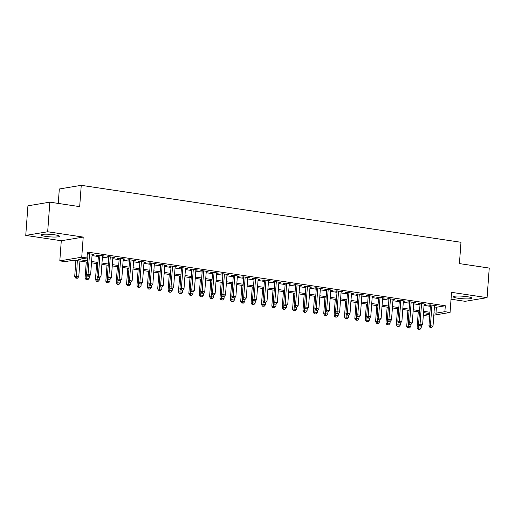 <?xml version="1.0" encoding="UTF-8"?>
<svg xmlns="http://www.w3.org/2000/svg" width="515" height="515" viewBox="0 0 515 515"><rect width="100%" height="100%" fill="white"/><g stroke="black" fill="none" stroke-linecap="round" stroke-linejoin="round"><path stroke-width="0.77" d="M45.578 236.379A9.347 1.268 -175.8 0 0 59.521 236.288A9.347 1.268 -175.8 0 0 54.822 234.834A9.347 1.268 -175.8 0 0 40.885 234.924A9.347 1.268 -175.8 0 0 45.578 236.379M458.002 298.243A9.347 1.268 -175.8 0 0 471.946 298.153A9.347 1.268 -175.8 0 0 467.247 296.698A9.347 1.268 -175.8 0 0 453.303 296.788A9.347 1.268 -175.8 0 0 458.002 298.243M87.46 262.199L73.883 260.159L64.993 261.646L59.811 260.867L81.737 257.21L86.926 257.983L78.035 259.47L87.556 260.899M61.285 240.743L83.211 237.087L47.676 231.756L49.852 202.157L27.926 205.813L25.75 235.413L61.285 240.743L59.811 260.867M58.259 203.419L59.315 188.986L81.248 185.329L460.983 242.288L459.419 263.596L489.25 268.07L487.074 297.664L451.539 292.333L450.065 312.457L433.817 315.167M451.037 299.202L465.148 301.32L487.074 297.664M429.684 315.856L428.132 316.113L423.311 315.392M47.676 231.756L25.75 235.413M92.108 254.61L93.955 254.416L87.247 253.567M102.479 256.167L104.333 255.974L98.108 255.041L96.627 255.286L98.442 255.562M112.856 257.725L114.703 257.532L108.478 256.599L106.998 256.843L108.813 257.114M123.233 259.277L125.081 259.084L118.856 258.15L117.375 258.401L119.19 258.672M133.61 260.835L135.458 260.642L129.233 259.708L127.752 259.959L129.568 260.23M143.981 262.393L145.835 262.199L139.61 261.266L138.123 261.511L139.938 261.787M154.358 263.95L156.206 263.757L149.981 262.824L148.5 263.068L150.316 263.339M164.736 265.502L166.583 265.315L160.358 264.375L158.878 264.626L160.693 264.897M175.106 267.06L176.96 266.867L170.735 265.933L169.255 266.184L171.07 266.455M185.484 268.618L187.331 268.424L181.106 267.491L179.626 267.736L181.441 268.012M195.861 270.175L197.709 269.982L191.483 269.049L190.003 269.293L191.818 269.564M206.238 271.727L208.086 271.54L201.861 270.607L200.38 270.851L202.195 271.122M216.609 273.285L218.463 273.092L212.238 272.158L210.751 272.409L212.573 272.68M226.986 274.843L228.834 274.649L222.609 273.716L221.128 273.961L222.944 274.238M237.364 276.401L239.211 276.207L232.986 275.274L231.505 275.519L233.321 275.789M247.734 277.952L249.588 277.765L243.363 276.832L241.883 277.076L243.698 277.347M258.112 279.51L259.959 279.317L253.734 278.383L252.253 278.634L254.069 278.905M268.489 281.068L270.336 280.875L264.111 279.941L262.631 280.186L264.446 280.463M278.866 282.626L280.714 282.432L274.489 281.499L273.008 281.744L274.823 282.02M289.237 284.177L291.091 283.99L284.866 283.057L283.379 283.302L285.201 283.572M299.614 285.735L301.462 285.542L295.237 284.608L293.756 284.859L295.571 285.13M309.991 287.293L311.839 287.1L305.614 286.166L304.133 286.417L305.949 286.688M320.362 288.851L322.216 288.658L315.991 287.724L314.511 287.969L316.326 288.245M330.739 290.409L332.593 290.215L326.362 289.282L324.881 289.527L326.697 289.797M341.117 291.96L342.964 291.767L336.739 290.833L335.259 291.084L337.074 291.355M351.494 293.518L353.341 293.325L347.116 292.391L345.636 292.642L347.451 292.913M361.865 295.076L363.719 294.883L357.494 293.949L356.007 294.194L357.828 294.471M372.242 296.634L374.09 296.44L367.865 295.507L366.384 295.752L368.199 296.022M382.619 298.185L384.467 297.998L378.242 297.058L376.761 297.31L378.577 297.58M392.99 299.743L394.844 299.55L388.619 298.616L387.138 298.867L388.954 299.138M403.367 301.301L405.221 301.108L398.99 300.174L397.509 300.419L399.325 300.696M413.745 302.859L415.592 302.666L409.367 301.732L407.886 301.977L409.702 302.247M424.122 304.41L425.969 304.223L419.744 303.29L418.264 303.535L420.079 303.805M434.422 306.946L436.417 307.243L445.308 305.762L87.357 252.067L86.926 257.983M87.151 254.854L87.994 254.977M92.037 255.582L98.371 256.534M102.408 257.139L108.742 258.092M112.785 258.697L119.12 259.65M123.162 260.255L129.497 261.202M133.533 261.807L139.868 262.759M143.91 263.365L150.245 264.317M154.288 264.922L160.622 265.875M164.665 266.48L170.999 267.427M175.036 268.038L181.37 268.985M185.413 269.59L191.747 270.542M195.79 271.148L202.125 272.1M206.161 272.705L212.495 273.652M216.538 274.263L222.873 275.21M226.915 275.815L233.25 276.767M237.293 277.373L243.627 278.325M247.664 278.93L253.998 279.877M258.041 280.488L264.375 281.435M268.418 282.04L274.753 282.993M278.789 283.598L285.123 284.55M289.166 285.156L295.501 286.102M299.543 286.713L305.878 287.66M309.921 288.265L316.255 289.218M320.291 289.823L326.626 290.775M330.669 291.381L337.003 292.333M341.046 292.938L347.38 293.885M351.417 294.49L357.751 295.443M361.794 296.048L368.128 297.001M372.171 297.606L378.506 298.558M382.548 299.164L388.883 300.11M392.919 300.721L399.254 301.668M403.297 302.273L409.631 303.226M413.674 303.831L420.008 304.783M424.045 305.389L430.379 306.335M434.493 305.968L436.347 305.775L430.122 304.841L428.635 305.092L430.456 305.363M87.228 253.876L88.065 254.004M83.211 237.087L81.737 257.21M445.308 305.762L444.876 311.678L450.065 312.457M49.852 202.157L79.683 206.631L81.248 185.329M429.851 313.558L423.517 312.605M419.474 312L413.139 311.047M409.103 310.442L402.769 309.496M398.726 308.884L392.391 307.938M388.349 307.333L382.014 306.38M377.971 305.775L371.643 304.822M367.601 304.217L361.266 303.271M357.223 302.659L350.889 301.713M346.846 301.108L340.512 300.155M336.475 299.55L330.141 298.597M326.098 297.992L319.764 297.046M315.721 296.434L309.386 295.488M305.344 294.883L299.015 293.93M294.973 293.325L288.638 292.372M284.595 291.767L278.261 290.814M274.218 290.209L267.884 289.263M263.847 288.658L257.513 287.705M253.47 287.1L247.136 286.147M243.093 285.542L236.758 284.589M232.716 283.984L226.388 283.038M222.345 282.432L216.01 281.48M211.968 280.875L205.633 279.922M201.59 279.317L195.256 278.364M191.22 277.759L184.885 276.812M180.842 276.201L174.508 275.255M170.465 274.649L164.131 273.697M160.088 273.092L153.76 272.139M149.717 271.534L143.382 270.587M139.34 269.976L133.005 269.03M128.962 268.424L122.628 267.472M118.592 266.867L112.257 265.914M108.214 265.309L101.88 264.362M97.837 263.751L91.503 262.805M423.324 315.277L429.806 314.195M433.99 312.863L435.986 313.165L444.876 311.678M91.599 261.504L97.934 262.45M101.976 263.062L108.311 264.008M112.347 264.613L118.682 265.566M122.725 266.171L129.059 267.124M133.102 267.729L139.436 268.682M143.479 269.287L149.814 270.233M153.85 270.839L160.184 271.791M164.227 272.396L170.562 273.349M174.604 273.954L180.939 274.907M184.982 275.512L191.31 276.458M195.352 277.064L201.687 278.016M205.73 278.621L212.064 279.574M216.107 280.179L222.441 281.132M226.478 281.737L232.812 282.684M236.855 283.295L243.189 284.241M247.232 284.847L253.567 285.799M257.609 286.404L263.938 287.357M267.98 287.962L274.315 288.909M278.358 289.52L284.692 290.466M288.735 291.072L295.069 292.024M299.106 292.629L305.44 293.582M309.483 294.187L315.817 295.134M319.86 295.745L326.195 296.692M330.237 297.297L336.565 298.249M340.608 298.855L346.943 299.807M350.985 300.412L357.32 301.359M361.363 301.97L367.697 302.917M371.733 303.522L378.068 304.474M382.111 305.08L388.445 306.032M392.488 306.637L398.822 307.59M402.865 308.195L409.193 309.142M413.236 309.747L419.571 310.7M423.613 311.305L429.948 312.257M436.417 307.243L435.986 313.165M434.898 305.562L434.866 306.026M424.521 304.005L424.489 304.468M414.144 302.447L414.112 302.91M403.773 300.889L403.734 301.352M393.396 299.337L393.363 299.801M383.018 297.779L382.986 298.243M372.648 296.222L372.609 296.685M362.27 294.664L362.238 295.127M351.893 293.112L351.861 293.576M341.516 291.554L341.484 292.018M331.145 289.997L331.106 290.46M320.768 288.439L320.736 288.902M310.391 286.881L310.358 287.351M300.02 285.329L299.981 285.793M289.642 283.771L289.604 284.235M279.265 282.214L279.233 282.677M268.888 280.656L268.856 281.126M258.517 279.104L258.478 279.568M248.14 277.546L248.108 278.01M237.763 275.989L237.73 276.452M227.385 274.431L227.353 274.894M217.015 272.879L216.976 273.343M206.637 271.321L206.605 271.785M196.26 269.763L196.228 270.227M185.889 268.206L185.851 268.669M175.512 266.654L175.48 267.118M165.135 265.096L165.103 265.56M154.758 263.538L154.725 264.002M144.387 261.981L144.348 262.444M134.009 260.429L133.977 260.893M123.632 258.871L123.6 259.335M113.261 257.313L113.223 257.777M102.884 255.755L102.852 256.219M92.507 254.198L92.475 254.668M430.489 304.899L428.944 325.963L430.424 325.712L431.937 305.118M430.643 327.443L431.679 327.598L430.643 327.443L430.424 325.712L433.018 326.104L434.531 305.504M428.944 325.963L430.051 327.54M431.679 327.598L433.018 326.104M418.27 311.82L417.086 327.939L421.161 328.081L421.315 326.034L419.673 325.982L421.302 326.04L422.641 324.547L420.047 324.154L421.56 303.56M418.785 324.72L418.792 329.42L418.199 329.516L419.828 329.574L418.792 329.42M421.161 328.081L419.828 329.574M418.199 329.516L417.086 327.939M424.154 303.947L422.641 324.547M420.266 325.886L420.047 324.154L418.566 324.405L420.111 303.341M418.566 324.405L419.673 325.982M409.734 301.784L408.189 322.847L409.67 322.602L411.182 302.002M409.895 324.328L410.931 324.489L409.895 324.328L409.67 322.602L412.264 322.989L413.777 302.389M408.189 322.847L409.303 324.431M408.414 323.163L408.195 326.13L410.79 326.523L410.938 324.476L412.264 322.989M399.363 300.232L397.812 321.289L399.299 321.045L400.812 300.445M399.518 322.776L400.554 322.931L399.518 322.776L399.299 321.045L401.893 321.431L403.4 300.837M397.812 321.289L398.925 322.873M400.554 322.931L401.893 321.431M388.986 298.674L387.441 319.738L388.922 319.487L390.434 298.893M389.14 321.218L390.177 321.373L389.14 321.218L388.922 319.487L391.516 319.879L393.029 299.279M387.441 319.738L388.548 321.315M387.66 320.053L387.441 323.021L390.035 323.407L390.19 321.366L391.516 319.879M407.899 310.262L406.715 326.381L408.195 326.13L408.414 327.862L407.822 327.965L409.451 328.016L408.414 327.862M410.79 326.523L409.451 328.016M407.822 327.965L406.715 326.381M397.522 308.704L396.338 324.823L400.413 324.965L400.561 322.918M398.037 321.605L398.037 326.304L397.445 326.407L399.08 326.465L398.037 326.304M400.413 324.965L399.08 326.465M397.445 326.407L396.338 324.823M387.145 307.152L385.96 323.266L387.441 323.021L387.666 324.753L387.074 324.849L388.703 324.907L387.666 324.753M390.035 323.407L388.703 324.907M387.074 324.849L385.96 323.266M376.768 305.595L375.59 321.714L379.664 321.856L379.812 319.809L378.171 319.757L379.806 319.815L381.139 318.322L378.544 317.929L380.057 297.335M377.289 318.495L377.289 323.195L376.697 323.291L378.325 323.349L377.289 323.195M379.664 321.856L378.325 323.349M376.697 323.291L375.59 321.714M382.651 297.722L381.139 318.322M378.763 319.661L378.544 317.929L377.064 318.18L378.609 297.116M377.064 318.18L378.171 319.757M366.397 304.037L365.212 320.156L369.287 320.298L369.435 318.251M366.912 316.937L366.912 321.637L366.32 321.733L367.948 321.791L366.912 321.637M369.287 320.298L367.948 321.791M366.32 321.733L365.212 320.156M368.238 295.559L366.686 316.622L368.167 316.377L369.68 295.777M368.392 318.103L369.429 318.257L368.392 318.103L368.167 316.377L370.761 316.764L372.274 296.164M366.686 316.622L367.8 318.206M369.429 318.257L370.761 316.764M356.019 302.479L354.835 318.598L358.91 318.74L359.058 316.693L357.423 316.648L359.052 316.706L360.391 315.206L357.796 314.82L359.309 294.22M356.535 315.38L356.535 320.079L355.942 320.182L357.577 320.24L356.535 320.079M358.91 318.74L357.577 320.24M355.942 320.182L354.835 318.598M361.903 294.612L360.391 315.206M358.015 316.551L357.796 314.82L356.316 315.064L357.861 294.007M356.316 315.064L357.423 316.648M345.642 300.927L344.458 317.04L348.533 317.182L348.687 315.135L347.046 315.09L348.674 315.148L350.013 313.654L347.419 313.262L348.932 292.662M346.157 313.828L346.164 318.528L345.571 318.624L347.2 318.682L346.164 318.528M348.533 317.182L347.2 318.682M345.571 318.624L344.458 317.04M351.526 293.054L350.013 313.654M347.638 314.993L347.419 313.262L345.938 313.506L347.483 292.449M345.938 313.506L347.046 315.09M335.265 299.37L334.087 315.489L338.162 315.631L338.31 313.584M335.786 312.27L335.786 316.97L335.194 317.066L336.823 317.124L335.786 316.97M338.162 315.631L336.823 317.124M335.194 317.066L334.087 315.489M337.106 290.891L335.561 311.955L337.042 311.704L338.555 291.11M337.267 313.435L338.303 313.59L337.267 313.435L337.042 311.704L339.636 312.096L341.149 291.496M335.561 311.955L336.675 313.532M338.303 313.59L339.636 312.096M326.735 289.333L325.184 310.397L326.671 310.152L328.184 289.552M326.89 311.878L327.926 312.032L326.89 311.878L326.671 310.152L329.259 310.539L330.772 289.939M325.184 310.397L326.298 311.981M325.409 310.712L325.19 313.68L327.785 314.073L327.933 312.026L329.259 310.539M316.358 287.776L314.813 308.839L316.294 308.594L317.807 287.994M316.513 310.32L317.549 310.481L316.513 310.32L316.294 308.594L318.888 308.981L320.401 288.387M314.813 308.839L315.92 310.423M315.032 309.155L314.813 312.129L317.407 312.515L317.562 310.468L318.888 308.981M305.981 286.224L304.436 307.281L305.916 307.037L307.429 286.437M306.135 308.768L307.178 308.923L306.135 308.768L305.916 307.037L308.511 307.423L310.024 286.829M304.436 307.281L305.543 308.865M307.178 308.923L308.511 307.423M295.61 284.666L294.059 305.73L295.539 305.479L297.052 284.885M295.764 307.21L296.801 307.365L295.764 307.21L295.539 305.479L298.134 305.871L299.646 285.271M294.059 305.73L295.172 307.307M294.284 306.045L294.065 309.013L296.659 309.406L296.807 307.358L298.134 305.871M285.233 283.108L283.688 304.172L285.168 303.927L286.681 283.327M285.387 305.653L286.424 305.807L285.387 305.653L285.168 303.927L287.763 304.314L289.276 283.714M283.688 304.172L284.795 305.755M283.907 304.487L283.688 307.455L286.282 307.848L286.43 305.801L287.763 304.314M274.856 281.551L273.311 302.614L274.791 302.369L276.304 281.769M275.01 304.095L276.046 304.256L275.01 304.095L274.791 302.369L277.385 302.756L278.898 282.162M273.311 302.614L274.418 304.198M276.046 304.256L277.385 302.756M264.478 279.999L262.933 301.056L264.414 300.812L265.927 280.212M264.639 302.543L265.676 302.698L264.639 302.543L264.414 300.812L267.008 301.198L268.521 280.604M262.933 301.056L264.041 302.64M263.159 301.378L262.94 304.346L265.534 304.732L265.682 302.685L267.008 301.198M254.107 278.441L252.556 299.505L254.043 299.254L255.556 278.66M254.262 300.985L255.298 301.14L254.262 300.985L254.043 299.254L256.631 299.646L258.144 279.046M252.556 299.505L253.67 301.082M252.781 299.82L252.562 302.788L255.157 303.174L255.305 301.133L256.631 299.646M243.73 276.883L242.185 297.947L243.666 297.696L245.179 277.102M243.885 299.427L244.921 299.582L243.885 299.427L243.666 297.696L246.26 298.088L247.773 277.488M242.185 297.947L243.292 299.53M244.921 299.582L246.26 298.088M233.353 275.325L231.808 296.389L233.289 296.144L234.801 275.544M233.507 297.87L234.55 298.031L233.507 297.87L233.289 296.144L235.883 296.531L237.396 275.937M231.808 296.389L232.915 297.973M232.027 296.704L231.814 299.678L234.409 300.065L234.557 298.018L235.883 296.531M222.982 273.774L221.431 294.831L222.911 294.586L224.424 273.986M223.137 296.318L224.173 296.473L223.137 296.318L222.911 294.586L225.506 294.973L227.018 274.379M221.431 294.831L222.544 296.415M224.173 296.473L225.506 294.973M324.894 297.812L323.71 313.931L325.19 313.68L325.409 315.412L324.817 315.508L326.452 315.566L325.409 315.412M327.785 314.073L326.452 315.566M324.817 315.508L323.71 313.931M314.517 296.254L313.332 312.373L314.813 312.129L315.038 313.854L314.446 313.957L316.075 314.008L315.038 313.854M317.407 312.515L316.075 314.008M314.446 313.957L313.332 312.373M304.14 294.702L302.955 310.815L307.037 310.957L307.185 308.91M304.661 307.603L304.661 312.302L304.069 312.399L305.698 312.457L304.661 312.302M307.037 310.957L305.698 312.457M304.069 312.399L302.955 310.815M293.769 293.144L292.584 309.257L294.065 309.013L294.284 310.745L293.692 310.841L295.32 310.899L294.284 310.745M296.659 309.406L295.32 310.899M293.692 310.841L292.584 309.257M283.392 291.587L282.207 307.706L283.688 307.455L283.907 309.187L283.314 309.283L284.95 309.341L283.907 309.187M286.282 307.848L284.95 309.341M283.314 309.283L282.207 307.706M273.014 290.029L271.83 306.148L275.905 306.29L276.059 304.243M273.529 302.929L273.536 307.629L272.944 307.732L274.572 307.783L273.536 307.629M275.905 306.29L274.572 307.783M272.944 307.732L271.83 306.148M262.637 288.471L261.459 304.59L262.94 304.346L263.159 306.077L262.566 306.174L264.195 306.232L263.159 306.077M265.534 304.732L264.195 306.232M262.566 306.174L261.459 304.59M252.266 286.919L251.082 303.032L252.562 302.788L252.781 304.52L252.189 304.616L253.824 304.674L252.781 304.52M255.157 303.174L253.824 304.674M252.189 304.616L251.082 303.032M241.889 285.361L240.705 301.481L244.78 301.623L244.934 299.576M242.404 298.262L242.411 302.962L241.818 303.058L243.447 303.116L242.411 302.962M244.78 301.623L243.447 303.116M241.818 303.058L240.705 301.481M231.512 283.804L230.327 299.923L231.814 299.678L232.033 301.404L231.441 301.507L233.07 301.558L232.033 301.404M234.409 300.065L233.07 301.558M231.441 301.507L230.327 299.923M221.141 282.246L219.957 298.365L224.031 298.507L224.18 296.46M221.656 295.153L221.656 299.846L221.064 299.949L222.692 300.007L221.656 299.846M224.031 298.507L222.692 300.007M221.064 299.949L219.957 298.365M210.764 280.694L209.579 296.807L213.654 296.949L213.802 294.908L212.167 294.857L213.796 294.915L215.135 293.421L212.541 293.029L214.053 272.435M211.279 293.595L211.279 298.294L210.686 298.391L212.322 298.449L211.279 298.294M213.654 296.949L212.322 298.449M210.686 298.391L209.579 296.807M216.648 272.821L215.135 293.421M212.759 294.76L212.541 293.029L211.06 293.28L212.605 272.216M211.06 293.28L212.167 294.857M202.228 270.658L200.683 291.722L202.163 291.471L203.676 270.877M202.382 293.202L203.419 293.357L202.382 293.202L202.163 291.471L204.758 291.863L206.27 271.263M200.683 291.722L201.79 293.299M200.901 292.037L200.683 295.005L203.277 295.398L203.431 293.35L204.758 291.863M191.85 269.1L190.305 290.164L191.786 289.919L193.299 269.319M192.011 291.645L193.048 291.805L192.011 291.645L191.786 289.919L194.38 290.305L195.893 269.712M190.305 290.164L191.413 291.748M193.048 291.805L194.38 290.305M181.48 267.549L179.928 288.606L181.415 288.361L182.928 267.761M181.634 290.093L182.671 290.248L181.634 290.093L181.415 288.361L184.003 288.748L185.516 268.154M179.928 288.606L181.042 290.19M180.153 288.921L179.935 291.896L182.529 292.282L182.677 290.235L184.003 288.748M200.386 279.136L199.202 295.256L200.683 295.005L200.908 296.737L200.316 296.833L201.944 296.891L200.908 296.737M203.277 295.398L201.944 296.891M200.316 296.833L199.202 295.256M190.009 277.579L188.831 293.698L192.906 293.84L193.054 291.793M190.531 290.479L190.531 295.179L189.938 295.282L191.567 295.333L190.531 295.179M192.906 293.84L191.567 295.333M189.938 295.282L188.831 293.698M179.638 276.021L178.454 292.14L179.935 291.896L180.153 293.621L179.561 293.724L181.196 293.782L180.153 293.621M182.529 292.282L181.196 293.782M179.561 293.724L178.454 292.14M169.261 274.469L168.077 290.582L172.152 290.724L172.306 288.683L170.665 288.632L172.293 288.69L173.632 287.196L171.038 286.803L172.551 266.21M169.776 287.37L169.783 292.069L169.19 292.166L170.819 292.224L169.783 292.069M172.152 290.724L170.819 292.224M169.19 292.166L168.077 290.582M175.145 266.596L173.632 287.196M171.257 288.535L171.038 286.803L169.557 287.055L171.102 265.991M169.557 287.055L170.665 288.632M158.884 272.911L157.699 289.031L161.781 289.173L161.929 287.125M159.399 285.812L159.405 290.512L158.813 290.608L160.442 290.666L159.405 290.512M161.781 289.173L160.442 290.666M158.813 290.608L157.699 289.031M160.725 264.433L159.18 285.497L160.661 285.246L162.173 264.652M160.88 286.977L161.922 287.132L160.88 286.977L160.661 285.246L163.255 285.638L164.768 265.038M159.18 285.497L160.287 287.074M161.922 287.132L163.255 285.638M148.513 271.353L147.329 287.473L151.404 287.615L151.552 285.568L149.917 285.522L151.545 285.574L152.878 284.08L150.283 283.694L151.796 263.094M149.028 284.254L149.028 288.954L148.436 289.05L150.065 289.108L149.028 288.954M151.404 287.615L150.065 289.108M148.436 289.05L147.329 287.473M154.391 263.48L152.878 284.08M150.509 285.419L150.283 283.694L148.803 283.939L150.354 262.875M148.803 283.939L149.917 285.522M138.136 269.796L136.951 285.915L141.026 286.057L141.174 284.01L139.539 283.965L141.168 284.023L142.507 282.523L139.913 282.136L141.425 261.536M138.651 282.696L138.651 287.396L138.059 287.499L139.694 287.557L138.651 287.396M141.026 286.057L139.694 287.557M138.059 287.499L136.951 285.915M144.02 261.929L142.507 282.523M140.132 283.868L139.913 282.136L138.432 282.381L139.977 261.324M138.432 282.381L139.539 283.965M127.759 268.244L126.574 284.357L130.649 284.499L130.804 282.452M128.274 281.145L128.28 285.844L127.688 285.941L129.317 285.999L128.28 285.844M130.649 284.499L129.317 285.999M127.688 285.941L126.574 284.357M129.6 259.766L128.055 280.823L129.535 280.578L131.048 259.985M129.754 282.31L130.791 282.465L129.754 282.31L129.535 280.578L132.13 280.971L133.643 260.371M128.055 280.823L129.162 282.407M130.791 282.465L132.13 280.971M117.381 266.686L116.203 282.806L120.278 282.947L120.426 280.9L118.785 280.849L120.42 280.907L121.752 279.413L119.158 279.021L120.671 258.427M117.903 279.587L117.903 284.286L117.311 284.383L118.939 284.441L117.903 284.286M120.278 282.947L118.939 284.441M117.311 284.383L116.203 282.806M123.265 258.813L121.752 279.413M119.383 280.752L119.158 279.021L117.678 279.272L119.222 258.208M117.678 279.272L118.785 280.849M107.011 265.128L105.826 281.248L109.901 281.39L110.049 279.342L108.414 279.297L110.043 279.349L111.375 277.855L108.787 277.469L110.294 256.869M107.526 278.029L107.526 282.729L106.933 282.825L108.562 282.883L107.526 282.729M109.901 281.39L108.562 282.883M106.933 282.825L105.826 281.248M112.888 257.255L111.375 277.855M109.006 279.194L108.787 277.469L107.3 277.714L108.852 256.65M107.3 277.714L108.414 279.297M96.633 263.571L95.449 279.69L99.524 279.832L99.678 277.785M97.148 276.471L97.155 281.171L96.562 281.274L98.191 281.332L97.155 281.171M99.524 279.832L98.191 281.332M96.562 281.274L95.449 279.69M98.474 255.092L96.929 276.156L98.41 275.911L99.923 255.311M98.629 277.643L99.665 277.797L98.629 277.643L98.41 275.911L101.004 276.298L102.517 255.704M96.929 276.156L98.037 277.74M99.665 277.797L101.004 276.298M86.256 262.019L85.072 278.132L89.153 278.274L89.301 276.227L87.659 276.182L89.295 276.24L90.627 274.74L88.033 274.353L89.546 253.753M86.771 274.92L86.778 279.619L86.185 279.716L87.814 279.774L86.778 279.619M89.153 278.274L87.814 279.774M86.185 279.716L85.072 278.132M92.14 254.146L90.627 274.74M88.252 276.085L88.033 274.353L86.552 274.598L88.097 253.541M86.552 274.598L87.659 276.182M75.885 260.461L74.701 276.574L78.776 276.722L79.922 261.066M77.327 260.68L76.4 278.061L75.808 278.158L77.437 278.216L76.4 278.061M78.776 276.722L77.437 278.216M75.808 278.158L74.701 276.574"/></g></svg>
